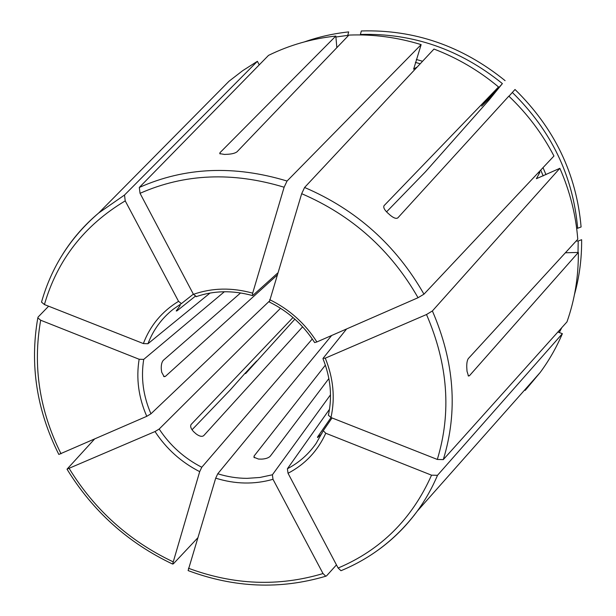 <?xml version="1.0" encoding="UTF-8"?>
<svg xmlns="http://www.w3.org/2000/svg" width="616" height="616" viewBox="0 0 616 616"><rect width="100%" height="100%" fill="white"/><g stroke="black" fill="none" stroke-linecap="round" stroke-linejoin="round"><path stroke-width="0.92" d="M269.308 301.193L150.943 413.813L146.77 416.316L58.867 454.431M146.77 416.316C138.554 397.512 136.013 378.494 139.139 359.259L40.679 320.228L37.838 317.887L38.084 317.071L48.618 306.206M139.139 359.259L143.721 359.398L224.378 291.738M360.437 34.927L360.399 34.465C412.666 32.941 459.998 49.319 502.387 83.599L487.741 100.085L481.612 106.121L498.529 86.956C478.986 70.648 457.465 58.012 433.98 49.057L304.589 187.472L301.678 193.694L269.338 301.971M417.209 66.998L413.552 69.115M502.387 83.599L489.004 100.077L425.425 171.841L386.548 211.865M505.097 80.65C462.177 45.931 414.26 29.368 361.33 30.969L360.399 34.465M312.289 338.977L201.779 467.259L199.692 471.648C181.281 462.239 166.389 448.879 155.016 431.554L67.044 469.161L94.402 439.208M245.376 372.973L245.753 373.335L256.68 360.976L244.652 373.743L230.068 390.151L192.015 429.783M199.692 471.648L172.626 564.025L173.296 563.894L197.597 538.045M155.016 431.554L159.174 429.036L280.542 308.27M336.844 47.663L335.82 36.051C311.873 38.662 289.435 45.107 268.522 55.378L139.293 187.464L140.048 193.316L193.447 294.332L196.412 296.558M335.905 37.014L347.732 35.389L347.801 36.228M347.732 35.389L348.702 31.901C333.456 33.549 318.749 36.86 304.581 41.842M330.499 394.825L272.395 474.79L272.996 479.302C254.316 484.623 235.22 484.245 215.7 478.162L188.119 570.547M272.996 479.302L323.023 573.558L325.772 576.199L326.534 575.883L336.459 564.887M215.7 478.162L217.764 473.766L331.654 335.489M332.039 417.948L323.238 430.73L325.772 433.24C317.663 451.012 305.082 464.356 288.034 473.273L338.122 568.037L340.956 570.701M325.772 433.24L431.539 475.175L437.506 475.298L562.377 333.68L557.888 332.001M288.034 473.273L287.403 468.761L329.498 409.286M525.178 390.398L540.155 372.511C548.995 360.545 556.402 347.593 562.377 333.68M245.16 373.196L245.591 373.604L294.872 319.157M346.608 328.952L323.054 358.343L325.286 358.158C333.387 378.185 335.281 397.975 330.977 417.525L437.314 459.444L443.289 459.621L566.974 321.883C574.751 299.8 578.539 276.646 578.339 252.429L565.38 252.776M325.286 358.158L426.503 314.522L432.386 310.957L559.852 168.307L536.397 178.702L539.924 172.203L537.822 173.165M330.977 417.525L328.39 415.23M269.654 299.645C289.327 309.309 305.074 323.4 316.894 341.942L418.048 297.721L423.962 294.179L553.953 156.017C542.319 133.657 527.273 113.691 508.831 96.135L397.813 217.902C396.173 218.942 393.647 218.049 390.236 215.223L387.479 212.759C384.361 209.763 383.214 207.415 384.022 205.706L384.014 205.721M316.894 341.942L314.684 342.558M193.447 294.332C212.235 287.78 231.978 287.387 252.675 293.154L284.122 187.226L287.056 181.035L421.136 44.629C397.235 37.283 373.15 34.103 348.895 35.089L237.006 151.821C235.227 153.153 232.209 153.969 227.951 154.269L224.532 154.439L219.773 153.638L219.981 152.676L335.82 36.051M252.675 293.154L252.414 295.518L252.814 295.457L277.708 273.004M578.008 252.437L578.208 241.01L576.114 241.072M559.289 332.525L561.777 327.673M574.466 294.548C579.41 276.846 581.797 258.566 581.635 239.701L578.208 241.01M210.033 293.054L147.963 343.736L143.366 343.566C150.219 325.541 161.946 311.457 178.54 301.332L125.225 200.878L124.517 195.033L257.403 61.3L242.727 70.648L229.044 81.204L98.676 213.005C84.461 224.971 72.48 238.708 62.724 254.208M257.403 61.3L259.221 64.88M576.653 228.29L577.662 228.259C573.049 175.93 551.274 130.661 512.335 92.462L508.955 96.25M512.335 92.462L515.007 89.489C554.454 128.151 576.484 173.989 581.096 226.988L577.662 228.259M143.366 343.566L44.414 304.55L41.534 302.14M178.54 301.332L181.412 303.596L193.355 294.163M559.852 168.307C569.939 191.291 575.914 214.938 577.769 239.27L468.291 358.612C467.097 360.476 466.597 363.548 466.789 367.837L467.02 371.279L468.483 376.037L469.43 375.745L578.339 252.429M328.882 378.547L270.239 456.233C268.607 457.88 265.789 458.843 261.785 459.12L258.551 459.074L253.954 457.265L254.115 455.986L325.379 365.134M302.625 326.827L203.68 435.681C201.917 436.921 199.399 436.336 196.134 433.926L193.617 431.67C190.922 428.759 190.082 426.372 191.091 424.509L293 317.517M277.038 275.206L165.365 376.407L164.126 376.676L161.692 372.218L161.276 368.992C161.107 364.98 161.777 362.093 163.294 360.337L240.602 292.931M195.133 296.365L176.977 310.864L176.253 310.995L180.203 305.421M321.868 433.649L317.51 437.568L317.625 436.89L331.046 417.548M414.322 515.184L413.89 515.615M421.136 44.629L413.659 69.146M498.529 86.956L384.084 205.636M40.679 320.228C32.61 365.95 39.393 410.472 61.046 453.792M150.943 413.813C143.181 395.872 140.771 377.739 143.721 359.398M489.874 97.736L489.366 97.313M422.568 61.261L416.354 59.483M487.741 100.085L487.264 99.684M420.228 63.764L415.415 62.393M69.223 468.545C94.633 509.886 129.206 540.956 172.95 561.738M201.779 467.259C184.253 458.258 170.054 445.514 159.174 429.036M188.465 568.26C233.78 585.061 278.632 586.832 323.023 573.558M272.395 474.79L259.929 477.469L247.055 478.355C237.199 478.316 227.435 476.784 217.764 473.766M338.122 568.037C380.911 549.919 412.042 518.965 431.539 475.175M378.44 549.834C393.27 539.085 406.183 526.226 417.194 511.249C425.271 500.184 432.047 488.203 437.506 475.298M323.231 430.777L316.139 443.389C308.616 454.2 299.037 462.655 287.403 468.761M437.314 459.444C451.605 412.558 448.001 364.249 426.503 314.522M443.289 459.621C458.088 411.55 454.454 362 432.386 310.957M418.048 297.721C390.736 250.011 351.944 215.338 301.678 193.694M423.962 294.179C396.003 245.176 356.21 209.602 304.589 187.472M284.122 187.226C232.586 171.618 184.561 173.643 140.048 193.316M287.056 181.035C234.157 165.019 184.9 167.159 139.293 187.464M545.984 174.636L543.019 167.644M543.181 175.914L540.717 170.085M125.225 200.878C84.353 225.333 57.411 259.89 44.414 304.55M124.517 195.033L98.676 213.005C70.547 237.152 51.498 266.851 41.518 302.11M147.963 343.736C153.207 330.014 161.561 318.564 173.027 309.386L181.389 303.611M176.461 310.402L176.977 310.864M219.981 152.676L220.12 153.931M163.625 376.407L165.365 376.407M254.308 457.734L254.115 455.986M318.048 437.275L317.625 436.89M469.43 375.745L468.152 375.752M58.82 454.423C36.644 410.256 29.645 364.749 37.807 317.918M67.021 469.207C92.885 511.272 128.074 542.881 172.58 564.048M188.134 570.601C234.365 587.849 280.234 589.72 325.756 576.23M340.987 570.709C371.664 558.019 397.066 538.199 417.194 511.249L540.155 372.511M323.246 430.715L316.139 443.389M328.366 415.261C332.447 396.766 330.646 377.908 322.969 358.689M314.684 342.627C303.295 324.825 288.157 311.272 269.261 301.971M252.46 295.565C232.625 290.136 213.829 290.521 196.081 296.704M181.427 303.588L173.027 309.386"/></g></svg>
